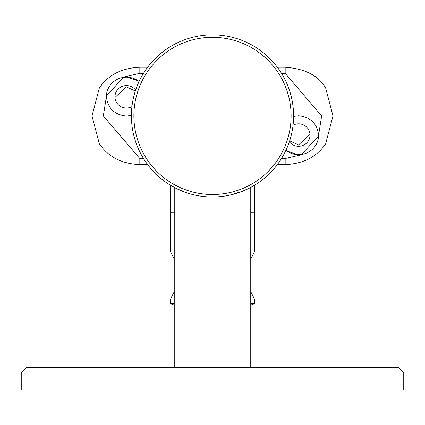 <?xml version="1.0" encoding="UTF-8"?>
<svg xmlns="http://www.w3.org/2000/svg" width="425" height="425" viewBox="0 0 425 425"><rect width="100%" height="100%" fill="white"/><g stroke="black" fill="none" stroke-linecap="round" stroke-linejoin="round"><path stroke-width="0.64" d="M293.59 115.919A81.09 81.09 0 0 0 198.884 35.982A81.09 81.09 0 0 1 292.437 102.303A81.09 81.09 0 0 1 226.116 195.856A81.09 81.09 0 0 0 293.59 115.919M178.075 189.337L177.283 188.96M241.193 191.765L242.053 191.431L241.193 191.765M173.979 258.533L170.425 251.515L170.425 212.309L174.25 212.309L170.425 212.309L170.425 185.236L177.586 189.104M180.928 190.613L182.58 191.287L180.928 190.613M246.925 189.337L247.732 188.955M247.982 188.833L249.73 187.956M250.256 187.68L254.575 185.236L254.575 212.309L250.75 212.309L254.575 212.309L254.575 251.515L250.75 259.165M174.25 303.769L170.425 303.769A114.75 114.75 0 0 0 174.25 305.198M251.026 292.315L254.575 299.328L254.575 303.769L250.75 303.769M170.425 299.328L174.25 291.678L170.425 299.328L170.425 303.769M170.425 251.515L174.25 259.165M254.575 299.328L250.75 291.678M178.782 189.667L180.721 190.522M171.248 185.736L173.703 187.127M251.303 187.122L254.575 185.236M135.633 90.084A11.475 11.225 0 0 0 114.963 96.794A11.475 11.225 0 0 0 131.941 106.643M114.978 97.389L126.438 86.966L135.336 90.987M139.065 81.52A20.081 19.64 0 0 0 126.438 77.153A20.081 19.64 0 0 0 106.362 96.395M143.507 73.312L139.825 73.312L123.702 77.047L126.438 76.877L139.23 81.175M131.41 115.414L126.438 116.057C114.623 114.862 107.934 108.449 106.372 96.81L103.328 115.919L139.825 158.525L143.507 158.525M293.59 116.418L298.562 115.781C310.377 116.976 317.066 123.388 318.628 135.028L318.644 135.841L301.298 154.785L298.562 154.96L285.77 150.663M285.935 150.317A20.081 19.64 180 0 0 298.562 154.684A20.081 19.64 180 0 0 318.638 135.442M289.367 141.753A11.475 11.225 180 0 0 310.038 135.044A11.475 11.225 180 0 0 293.059 125.194M310.022 134.443L298.562 144.872L289.664 140.85M281.493 158.525L285.175 158.525L301.298 154.785M318.628 135.028L321.672 115.919L285.175 73.312L281.493 73.312M106.372 96.81L106.356 95.997L123.702 77.047M139.825 163.731L139.825 164.608C121.752 163.822 108.248 156.873 99.312 143.756L92.012 115.919L99.312 88.081C108.083 75.023 121.587 68.074 139.825 67.23L139.825 68.106M285.175 73.312L285.175 67.23C305.123 68.712 318.628 75.661 325.688 88.081L332.987 115.919L325.688 143.756C316.917 156.814 303.413 163.763 285.175 164.608L285.175 158.525M21.25 372.959L26.987 367.221L398.013 367.221L403.75 372.959L21.25 372.959L21.25 390.171L403.75 390.171L403.75 372.959M185.412 192.35L181.688 190.926L185.433 192.36M182.915 191.42L180.885 190.591M180.859 190.581L182.819 191.383L180.859 190.581M182.947 191.431L174.25 187.42L175.982 188.323L174.25 187.42L174.25 367.221M180.705 190.517L181.167 190.713L180.705 190.517M188.041 193.232L188.551 193.391L188.041 193.232M229.712 195.16L242.006 191.452M243.626 190.798L244.311 190.506M244.848 190.278L250.75 187.42L242.51 191.25M239.562 192.36L242.011 191.447M242.59 191.218L244.285 190.522M242.048 191.436L239.588 192.35M177.151 188.897L174.25 187.42M248.025 188.817L250.75 187.42L250.75 367.221M225.702 193.417A78.614 78.614 0 0 0 289.999 102.717A78.614 78.614 0 0 0 199.298 38.42A78.614 78.614 0 0 0 135.001 129.12A78.614 78.614 0 0 0 225.702 193.417M226.116 195.856A81.09 81.09 0 0 1 132.563 129.535A81.09 81.09 0 0 1 198.884 35.982A81.09 81.09 0 0 0 132.563 129.535A81.09 81.09 0 0 0 226.116 195.856M139.825 73.312L139.825 67.23L147.65 67.23M92.012 115.919L103.328 115.919M285.175 163.731L285.175 164.608L277.35 164.608M321.672 115.919L332.987 115.919M277.35 67.23L285.175 67.23L285.175 68.106M147.65 164.608L139.825 164.608L139.825 158.525M250.75 305.198A114.75 114.75 0 0 0 254.575 303.769"/></g></svg>
